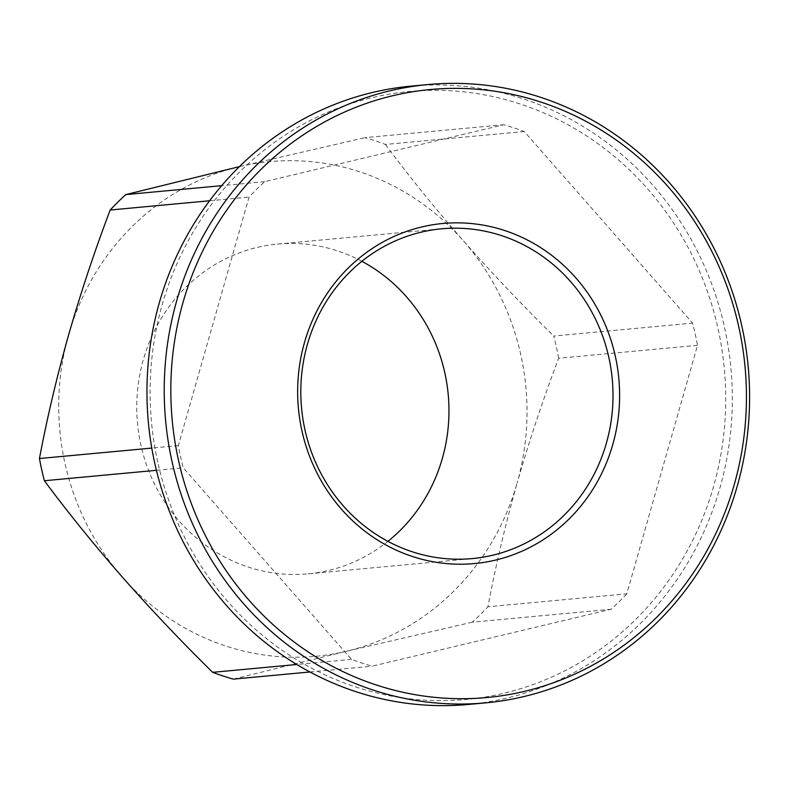 <?xml version="1.0" encoding="UTF-8"?>
<svg xmlns="http://www.w3.org/2000/svg" width="789" height="789" viewBox="0 0 789 789"><rect width="100%" height="100%" fill="white"/><g stroke="black" fill="none" stroke-linecap="round" stroke-linejoin="round"><path stroke-width="0.59" stroke-dasharray="3.94 2.96" d="M157.77 462.186A305.313 287.66 -95.3 0 1 371.895 97.678A305.313 287.66 -95.3 0 1 718.059 328.737A305.313 287.66 -95.3 0 1 503.934 693.245A305.313 287.66 -95.3 0 1 157.77 462.186M468.41 704.459A310.491 292.532 84.7 0 0 724.529 327.445A310.491 292.532 84.7 0 0 410.872 86.149M361.855 261.307A165.591 156.015 84.7 0 0 277.521 244.077A165.591 156.015 84.7 0 0 140.925 445.154A165.591 156.015 84.7 0 0 308.213 573.84A165.591 156.015 84.7 0 0 387.922 541.353M697.515 345.326L558.651 358.245C543.059 399.382 529.212 440.992 517.101 483.085A248.387 234.027 84.7 0 0 520.779 354.675A248.387 234.027 84.7 0 0 463.39 240.823A248.387 234.027 84.7 0 0 239.156 166.696A248.387 234.027 84.7 0 0 68.633 334.842A248.387 234.027 84.7 0 0 122.344 577.104A248.387 234.027 84.7 0 0 346.578 651.221A248.387 234.027 84.7 0 0 517.101 483.085C505.226 525.287 495.492 566.512 487.918 606.771L626.772 593.841L697.515 345.326A280.47 264.256 84.7 0 0 695.267 334.171A280.47 264.256 84.7 0 0 692.594 323.115L524.281 131.526A280.47 264.256 84.7 0 0 503.727 124.731L264.68 181.667A280.47 264.256 84.7 0 0 249.048 197.082L178.314 445.607A280.47 264.256 84.7 0 0 183.235 467.818L351.539 659.397A280.47 264.256 84.7 0 0 372.102 666.192L611.14 609.256A280.47 264.256 84.7 0 0 626.772 593.841M558.651 358.245A280.47 264.256 84.7 0 0 556.403 347.091A280.47 264.256 84.7 0 0 553.73 336.035L692.594 323.115M178.314 445.607L151.774 448.073M156.419 470.313L183.235 467.818M209.598 200.761L249.048 197.082M264.68 181.667L221.66 185.671M524.281 131.526L385.417 144.446A280.47 264.256 84.7 0 0 364.863 137.661L503.727 124.731M611.14 609.256L472.276 622.186A280.47 264.256 84.7 0 0 487.918 606.771M309.939 671.981L372.102 666.192M351.539 659.397L296.802 664.496M239.156 166.696L364.863 137.661M385.417 144.446C409.037 176.243 435.025 208.365 463.39 240.823C492.119 273.349 522.229 305.087 553.73 336.035M472.276 622.186L346.578 651.221L233.238 679.122M308.213 573.84L472.256 558.582M277.521 244.077L441.564 228.82"/><path stroke-width="1.18" d="M428.141 84.541L410.872 86.149A310.491 292.532 84.7 0 0 154.752 463.163A310.491 292.532 84.7 0 0 468.41 704.459L485.679 702.851A310.491 292.532 -95.3 0 1 172.022 461.555A310.491 292.532 -95.3 0 1 428.141 84.541A310.491 292.532 -95.3 0 1 741.798 325.837A310.491 292.532 -95.3 0 1 485.679 702.851M738.77 326.814A305.313 287.66 84.7 0 0 392.616 95.755A305.313 287.66 84.7 0 0 178.492 460.263A305.313 287.66 84.7 0 0 524.646 691.322A305.313 287.66 84.7 0 0 738.77 326.814M301.94 430.853A170.769 160.897 84.7 0 0 495.561 560.091A170.769 160.897 84.7 0 0 615.321 356.214A170.769 160.897 84.7 0 0 421.711 226.976A170.769 160.897 84.7 0 0 301.94 430.853M304.968 429.887A165.591 156.015 84.7 0 0 472.256 558.582A165.591 156.015 84.7 0 0 608.852 357.506A165.591 156.015 84.7 0 0 441.564 228.82A165.591 156.015 84.7 0 0 304.968 429.887M387.922 541.353A165.591 156.015 84.7 0 0 444.809 372.773A165.591 156.015 84.7 0 0 361.855 261.307M151.774 448.073L39.45 458.527A280.47 264.256 84.7 0 0 44.371 480.738L156.419 470.313M221.66 185.671L125.816 194.597A280.47 264.256 84.7 0 0 110.184 210.012L209.598 200.761M296.802 664.496L212.685 672.327A280.47 264.256 84.7 0 0 233.238 679.122L309.939 671.981M39.45 458.527C47.064 418.14 56.798 376.915 68.633 334.842C80.794 292.611 94.641 251.001 110.184 210.012M212.685 672.327C181.085 641.27 150.975 609.532 122.344 577.104C93.901 544.548 67.903 512.426 44.371 480.738M125.816 194.597L239.156 166.696"/></g></svg>
